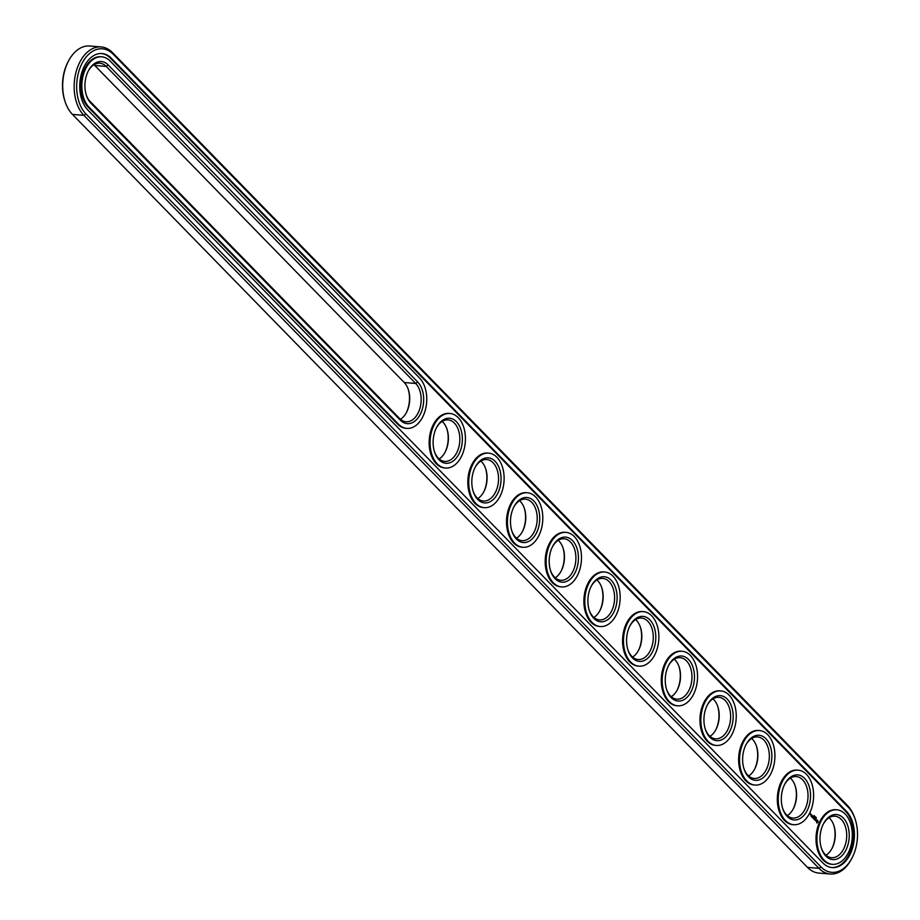 <?xml version="1.0" encoding="UTF-8"?>
<svg xmlns="http://www.w3.org/2000/svg" width="920" height="920" viewBox="0 0 920 920"><rect width="100%" height="100%" fill="white"/><g stroke="black" fill="none" stroke-linecap="round" stroke-linejoin="round"><path stroke-width="1.38" d="M855.289 819.582L854.967 818.593A37.168 23.943 94.6 0 0 847.55 805.586L112.493 52.612A37.168 23.943 94.6 0 0 101.188 46.931L89.746 46A37.168 23.943 94.6 0 0 68.264 61.444A37.168 23.943 94.6 0 0 65.032 101.407A37.168 23.943 94.6 0 0 72.45 114.413L807.507 867.387A37.168 23.943 94.6 0 0 818.811 873.068L830.254 874A37.168 23.943 94.6 0 0 851.736 858.555L852.207 857.635A35.385 22.793 94.6 0 0 855.289 819.582A35.385 22.793 94.6 0 0 848.217 807.208L113.16 54.222A35.385 22.793 94.6 0 0 81.144 65.216A35.385 22.793 94.6 0 0 85.951 113.942L821.008 866.916A35.385 22.793 94.6 0 0 852.207 857.635M68.264 61.444L67.793 62.364A35.385 22.793 94.6 0 0 64.71 100.418L65.032 101.407M101.188 46.931A37.168 23.943 94.6 0 0 75.865 72.737A37.168 23.943 94.6 0 0 83.904 115.334L818.961 868.319A37.168 23.943 94.6 0 0 830.254 874M406.353 412.643A22.597 14.559 94.6 0 0 408.238 389.332M445.038 452.272A22.597 14.559 94.6 0 0 445.337 451.662A22.597 14.559 94.6 0 0 446.936 428.961M754.538 769.315A22.597 14.559 94.6 0 0 754.825 768.706A22.597 14.559 94.6 0 0 756.424 746.005M793.224 808.944A22.597 14.559 94.6 0 0 793.523 808.335A22.597 14.559 94.6 0 0 795.121 785.634M561.108 571.159A22.597 14.559 94.6 0 0 561.395 570.549A22.597 14.559 94.6 0 0 562.994 547.848M638.48 650.428A22.597 14.559 94.6 0 0 638.768 649.807A22.597 14.559 94.6 0 0 640.366 627.106M599.794 610.788A22.597 14.559 94.6 0 0 600.081 610.178A22.597 14.559 94.6 0 0 601.68 587.477M483.736 491.901A22.597 14.559 94.6 0 0 484.023 491.291A22.597 14.559 94.6 0 0 485.622 468.591M522.422 531.53A22.597 14.559 94.6 0 0 522.709 530.92A22.597 14.559 94.6 0 0 524.308 508.219M831.921 848.573A22.597 14.559 94.6 0 0 832.209 847.964A22.597 14.559 94.6 0 0 833.807 825.263M715.852 729.686A22.597 14.559 94.6 0 0 716.139 729.077A22.597 14.559 94.6 0 0 717.738 706.376M677.166 690.057A22.597 14.559 94.6 0 0 677.453 689.436A22.597 14.559 94.6 0 0 679.052 666.747M400.453 419.301A20.815 13.409 94.6 0 0 406.594 412.194A20.815 13.409 94.6 0 0 408.399 389.815A20.815 13.409 94.6 0 0 404.248 382.524L94.748 65.481A20.815 13.409 94.6 0 0 93.989 64.768M439.139 458.93A20.815 13.409 94.6 0 0 445.28 451.823A20.815 13.409 94.6 0 0 445.763 450.823A20.815 13.409 94.6 0 0 447.085 429.444A20.815 13.409 94.6 0 0 442.175 421.44M748.638 775.974A20.815 13.409 94.6 0 0 754.779 768.867A20.815 13.409 94.6 0 0 755.262 767.855A20.815 13.409 94.6 0 0 756.585 746.488A20.815 13.409 94.6 0 0 751.674 738.484M787.324 815.603A20.815 13.409 94.6 0 0 793.466 808.496A20.815 13.409 94.6 0 0 793.948 807.495A20.815 13.409 94.6 0 0 795.271 786.117A20.815 13.409 94.6 0 0 790.36 778.113M555.197 577.817A20.815 13.409 94.6 0 0 561.338 570.71A20.815 13.409 94.6 0 0 561.821 569.71A20.815 13.409 94.6 0 0 563.155 548.332A20.815 13.409 94.6 0 0 558.233 540.327M632.581 657.087A20.815 13.409 94.6 0 0 638.721 649.969A20.815 13.409 94.6 0 0 639.205 648.968A20.815 13.409 94.6 0 0 640.527 627.589A20.815 13.409 94.6 0 0 635.605 619.585M593.883 617.458A20.815 13.409 94.6 0 0 600.024 610.339A20.815 13.409 94.6 0 0 600.519 609.339A20.815 13.409 94.6 0 0 601.841 587.96A20.815 13.409 94.6 0 0 596.919 579.957M477.825 498.559A20.815 13.409 94.6 0 0 483.966 491.452A20.815 13.409 94.6 0 0 484.449 490.452A20.815 13.409 94.6 0 0 485.783 469.073A20.815 13.409 94.6 0 0 480.861 461.069M516.511 538.188A20.815 13.409 94.6 0 0 522.652 531.082A20.815 13.409 94.6 0 0 523.135 530.081A20.815 13.409 94.6 0 0 524.469 508.702A20.815 13.409 94.6 0 0 519.547 500.698M826.01 855.232A20.815 13.409 94.6 0 0 832.151 848.125A20.815 13.409 94.6 0 0 832.634 847.124A20.815 13.409 94.6 0 0 833.968 825.746A20.815 13.409 94.6 0 0 829.046 817.742M709.952 736.345A20.815 13.409 94.6 0 0 716.094 729.238A20.815 13.409 94.6 0 0 716.577 728.226A20.815 13.409 94.6 0 0 717.899 706.859A20.815 13.409 94.6 0 0 712.988 698.855M671.266 696.716A20.815 13.409 94.6 0 0 677.407 689.609A20.815 13.409 94.6 0 0 677.89 688.597A20.815 13.409 94.6 0 0 679.213 667.219A20.815 13.409 94.6 0 0 674.303 659.214M846.388 811.221L111.331 58.236A30.624 19.722 94.6 0 0 102.028 53.555A30.624 19.722 94.6 0 0 81.155 74.819A30.624 19.722 94.6 0 0 87.779 109.928L822.836 862.902A30.624 19.722 94.6 0 0 832.14 867.594A30.624 19.722 94.6 0 0 853.012 846.319A30.624 19.722 94.6 0 0 846.388 811.221L845.48 811.141A30.624 19.722 94.6 0 1 852.196 845.917A30.624 19.722 94.6 0 1 831.692 867.548M86.192 94.737A20.815 13.409 94.6 0 0 90.195 101.534L399.694 418.577A20.815 13.409 94.6 0 0 406.019 421.762A20.815 13.409 94.6 0 0 420.198 407.307A20.815 13.409 94.6 0 0 415.702 383.456L106.202 66.412A20.815 13.409 94.6 0 0 99.877 63.227A20.815 13.409 94.6 0 0 88.078 71.426M434.378 451.409A20.815 13.409 94.6 0 0 444.705 461.391A20.815 13.409 94.6 0 0 457.217 451.743A20.815 13.409 94.6 0 0 448.063 419.899A20.815 13.409 94.6 0 0 436.264 428.099M743.877 768.453A20.815 13.409 94.6 0 0 754.204 778.435A20.815 13.409 94.6 0 0 766.716 768.786A20.815 13.409 94.6 0 0 757.562 736.943A20.815 13.409 94.6 0 0 745.763 745.143M782.563 808.082A20.815 13.409 94.6 0 0 792.89 818.064A20.815 13.409 94.6 0 0 805.402 808.415A20.815 13.409 94.6 0 0 796.248 776.572A20.815 13.409 94.6 0 0 784.449 784.771M550.447 570.297A20.815 13.409 94.6 0 0 560.763 580.29A20.815 13.409 94.6 0 0 573.275 570.63A20.815 13.409 94.6 0 0 564.121 538.786A20.815 13.409 94.6 0 0 552.333 546.986M627.819 649.566A20.815 13.409 94.6 0 0 638.135 659.548A20.815 13.409 94.6 0 0 650.647 649.899A20.815 13.409 94.6 0 0 641.493 618.056A20.815 13.409 94.6 0 0 629.706 626.244M589.133 609.925A20.815 13.409 94.6 0 0 599.449 619.919A20.815 13.409 94.6 0 0 611.961 610.27A20.815 13.409 94.6 0 0 602.807 578.427A20.815 13.409 94.6 0 0 591.019 586.615M473.064 491.038A20.815 13.409 94.6 0 0 483.391 501.02A20.815 13.409 94.6 0 0 495.903 491.372A20.815 13.409 94.6 0 0 486.749 459.528A20.815 13.409 94.6 0 0 474.961 467.728M511.761 530.667A20.815 13.409 94.6 0 0 522.077 540.661A20.815 13.409 94.6 0 0 534.589 531.001A20.815 13.409 94.6 0 0 525.435 499.157A20.815 13.409 94.6 0 0 513.647 507.357M821.249 847.711A20.815 13.409 94.6 0 0 831.576 857.693A20.815 13.409 94.6 0 0 844.088 848.044A20.815 13.409 94.6 0 0 834.934 816.201A20.815 13.409 94.6 0 0 823.147 824.4M705.192 728.824A20.815 13.409 94.6 0 0 715.507 738.806A20.815 13.409 94.6 0 0 728.019 729.157A20.815 13.409 94.6 0 0 718.876 697.314A20.815 13.409 94.6 0 0 707.077 705.513M666.505 689.195A20.815 13.409 94.6 0 0 676.821 699.177A20.815 13.409 94.6 0 0 689.333 689.529A20.815 13.409 94.6 0 0 680.179 657.685A20.815 13.409 94.6 0 0 668.391 665.884M111.331 58.236L110.423 58.167A30.624 19.722 94.6 0 0 101.568 53.532M110.423 58.167L845.48 811.141M400.361 420.198A22.597 14.559 94.6 0 0 420.819 413.172A22.597 14.559 94.6 0 0 417.749 382.053L108.249 65.021A22.597 14.559 94.6 0 0 88.32 70.943A22.597 14.559 94.6 0 0 86.353 95.243A22.597 14.559 94.6 0 0 90.861 103.155L400.361 420.198L399.694 418.577M459.505 452.801A22.597 14.559 94.6 0 0 456.768 422.05A22.597 14.559 94.6 0 0 436.505 427.616A22.597 14.559 94.6 0 0 434.539 451.916A22.597 14.559 94.6 0 0 459.505 452.801M769.005 769.844A22.597 14.559 94.6 0 0 766.268 739.093A22.597 14.559 94.6 0 0 746.005 744.659A22.597 14.559 94.6 0 0 744.038 768.959A22.597 14.559 94.6 0 0 769.005 769.844M807.691 809.473A22.597 14.559 94.6 0 0 804.954 778.722A22.597 14.559 94.6 0 0 784.691 784.288A22.597 14.559 94.6 0 0 782.724 808.588A22.597 14.559 94.6 0 0 807.691 809.473M575.563 571.699A22.597 14.559 94.6 0 0 572.838 540.937A22.597 14.559 94.6 0 0 552.563 546.514A22.597 14.559 94.6 0 0 550.597 570.814A22.597 14.559 94.6 0 0 575.563 571.699M652.935 650.957A22.597 14.559 94.6 0 0 650.21 620.195A22.597 14.559 94.6 0 0 629.947 625.772A22.597 14.559 94.6 0 0 627.981 650.072A22.597 14.559 94.6 0 0 652.935 650.957M614.249 611.328A22.597 14.559 94.6 0 0 611.524 580.566A22.597 14.559 94.6 0 0 591.261 586.143A22.597 14.559 94.6 0 0 589.294 610.443A22.597 14.559 94.6 0 0 614.249 611.328M498.191 492.441A22.597 14.559 94.6 0 0 495.454 461.679A22.597 14.559 94.6 0 0 475.191 467.245A22.597 14.559 94.6 0 0 473.225 491.544A22.597 14.559 94.6 0 0 498.191 492.441M536.877 532.07A22.597 14.559 94.6 0 0 534.14 501.308A22.597 14.559 94.6 0 0 513.877 506.885A22.597 14.559 94.6 0 0 511.911 531.185A22.597 14.559 94.6 0 0 536.877 532.07M846.377 849.114A22.597 14.559 94.6 0 0 843.64 818.351A22.597 14.559 94.6 0 0 823.377 823.929A22.597 14.559 94.6 0 0 821.41 848.217A22.597 14.559 94.6 0 0 846.377 849.114M730.307 730.216A22.597 14.559 94.6 0 0 727.582 699.464A22.597 14.559 94.6 0 0 707.319 705.03A22.597 14.559 94.6 0 0 705.352 729.33A22.597 14.559 94.6 0 0 730.307 730.216M691.621 690.586A22.597 14.559 94.6 0 0 688.896 659.835A22.597 14.559 94.6 0 0 668.633 665.401A22.597 14.559 94.6 0 0 666.667 689.701A22.597 14.559 94.6 0 0 691.621 690.586M815.2 817.477L815.488 816.845L815.2 817.477M816.155 817.684L816.166 818.432L816.35 817.707M816.097 817.477L815.81 818.11L816.029 817.477M815.131 816.488L814.844 817.121L815.016 816.477M814.119 815.476L814.027 816.27L814.154 815.488M101.303 56.787A27.358 17.618 94.6 0 0 100.855 56.741A27.358 17.618 94.6 0 0 82.213 75.739A27.358 17.618 94.6 0 0 88.124 107.099L89.033 107.168L398.532 424.212A27.358 17.618 94.6 0 0 406.847 428.398A27.358 17.618 94.6 0 0 425.488 409.4A27.358 17.618 94.6 0 0 419.577 378.039L110.078 60.996A27.358 17.618 94.6 0 0 101.763 56.821A27.358 17.618 94.6 0 0 83.122 75.808A27.358 17.618 94.6 0 0 89.033 107.168M88.124 107.099L397.624 424.143A27.358 17.618 94.6 0 0 405.938 428.317A27.358 17.618 94.6 0 0 406.398 428.352M831.956 864.282A27.358 17.618 -85.4 0 1 831.496 864.259A27.358 17.618 -85.4 0 1 816.144 835.567A27.358 17.618 -85.4 0 1 835.912 809.715A27.358 17.618 -85.4 0 1 836.372 809.761M809.945 814.223L810.117 812.958L809.945 814.223M810.359 814.648L810.716 813.878L810.359 814.648M810.807 814.096L810.819 815.12L810.807 814.096M816.971 823.009L818.144 821.859L817.477 820.122L816.304 821.272L816.971 823.009M815.867 820.904L816.201 819.501L815.511 819.662L815.718 820.72M815.097 820.168L815.373 818.662L814.453 819.616L815.108 820.295L814.671 819.823M814.246 819.524L814.407 817.661L814.246 819.524M812.9 818.087L813.556 817.581L812.843 818.075M813.556 817.581L813.591 818.742L814.143 817.385L813.625 818.363L813.383 816.73L812.82 817.96M812.084 817.305L812.636 817.753L813.176 816.408L812.567 817.581L812.061 817.178L812.567 817.581M811.842 817.052L812.463 815.672L811.842 817.052M811.072 816.27L811.624 816.718L812.176 815.499L811.693 814.89L811.567 816.546M793.27 824.654A27.358 17.618 -85.4 0 1 792.81 824.63A27.358 17.618 -85.4 0 1 777.457 795.938A27.358 17.618 -85.4 0 1 797.226 770.086A27.358 17.618 -85.4 0 1 797.674 770.132M754.584 785.024A27.358 17.618 -85.4 0 1 754.124 784.99A27.358 17.618 -85.4 0 1 738.771 756.309A27.358 17.618 -85.4 0 1 758.54 730.457A27.358 17.618 -85.4 0 1 758.988 730.503M715.898 745.395A27.358 17.618 -85.4 0 1 715.438 745.361A27.358 17.618 -85.4 0 1 700.085 716.68A27.358 17.618 -85.4 0 1 719.854 690.828A27.358 17.618 -85.4 0 1 720.303 690.874M677.2 705.766A27.358 17.618 -85.4 0 1 676.752 705.732A27.358 17.618 -85.4 0 1 661.399 677.051A27.358 17.618 -85.4 0 1 681.168 651.199A27.358 17.618 -85.4 0 1 681.616 651.245M638.514 666.137A27.358 17.618 -85.4 0 1 638.066 666.103A27.358 17.618 -85.4 0 1 622.702 637.41A27.358 17.618 -85.4 0 1 642.482 611.57A27.358 17.618 -85.4 0 1 642.931 611.616M599.828 626.497A27.358 17.618 -85.4 0 1 599.38 626.474A27.358 17.618 -85.4 0 1 584.016 597.781A27.358 17.618 -85.4 0 1 603.784 571.941A27.358 17.618 -85.4 0 1 604.244 571.987M561.142 586.868A27.358 17.618 -85.4 0 1 560.694 586.845A27.358 17.618 -85.4 0 1 545.33 558.153A27.358 17.618 -85.4 0 1 565.098 532.312A27.358 17.618 -85.4 0 1 565.558 532.358M522.457 547.239A27.358 17.618 -85.4 0 1 521.996 547.216A27.358 17.618 -85.4 0 1 506.644 518.523A27.358 17.618 -85.4 0 1 526.412 492.683A27.358 17.618 -85.4 0 1 526.872 492.729M483.77 507.61A27.358 17.618 -85.4 0 1 483.31 507.587A27.358 17.618 -85.4 0 1 467.958 478.894A27.358 17.618 -85.4 0 1 487.726 453.042A27.358 17.618 -85.4 0 1 488.186 453.088M445.084 467.981A27.358 17.618 -85.4 0 1 444.624 467.958A27.358 17.618 -85.4 0 1 429.272 439.265A27.358 17.618 -85.4 0 1 449.041 413.413A27.358 17.618 -85.4 0 1 449.489 413.459M461.978 455.342A27.358 17.618 94.6 0 0 449.949 413.494A27.358 17.618 94.6 0 0 430.18 439.334A27.358 17.618 94.6 0 0 445.533 468.027A27.358 17.618 94.6 0 0 461.978 455.342M771.477 772.386A27.358 17.618 94.6 0 0 759.448 730.537A27.358 17.618 94.6 0 0 739.68 756.378A27.358 17.618 94.6 0 0 755.032 785.07A27.358 17.618 94.6 0 0 771.477 772.386M810.163 812.015A27.358 17.618 94.6 0 0 798.134 770.166A27.358 17.618 94.6 0 0 778.366 796.007A27.358 17.618 94.6 0 0 793.718 824.699A27.358 17.618 94.6 0 0 810.163 812.015M578.036 574.229A27.358 17.618 94.6 0 0 566.007 532.381A27.358 17.618 94.6 0 0 546.238 558.233A27.358 17.618 94.6 0 0 561.591 586.914A27.358 17.618 94.6 0 0 578.036 574.229M655.419 653.499A27.358 17.618 94.6 0 0 643.379 611.639A27.358 17.618 94.6 0 0 623.61 637.491A27.358 17.618 94.6 0 0 638.974 666.172A27.358 17.618 94.6 0 0 655.419 653.499M616.722 613.858A27.358 17.618 94.6 0 0 604.693 572.01A27.358 17.618 94.6 0 0 584.924 597.862A27.358 17.618 94.6 0 0 600.288 626.543A27.358 17.618 94.6 0 0 616.722 613.858M500.664 494.971A27.358 17.618 94.6 0 0 488.635 453.123A27.358 17.618 94.6 0 0 468.866 478.963A27.358 17.618 94.6 0 0 484.219 507.656A27.358 17.618 94.6 0 0 500.664 494.971M539.35 534.601A27.358 17.618 94.6 0 0 527.321 492.752A27.358 17.618 94.6 0 0 507.553 518.592A27.358 17.618 94.6 0 0 522.905 547.285A27.358 17.618 94.6 0 0 539.35 534.601M848.849 851.644A27.358 17.618 94.6 0 0 836.82 809.795A27.358 17.618 94.6 0 0 817.052 835.636A27.358 17.618 94.6 0 0 832.404 864.328A27.358 17.618 94.6 0 0 848.849 851.644M732.792 732.757A27.358 17.618 94.6 0 0 720.762 690.897A27.358 17.618 94.6 0 0 700.994 716.749A27.358 17.618 94.6 0 0 716.346 745.442A27.358 17.618 94.6 0 0 732.792 732.757M694.106 693.128A27.358 17.618 94.6 0 0 682.077 651.268A27.358 17.618 94.6 0 0 662.296 677.12A27.358 17.618 94.6 0 0 677.66 705.812A27.358 17.618 94.6 0 0 694.106 693.128M816.799 822.928L817.857 822.1L817.65 820.203M810.842 814.913L810.865 814.269L810.543 814.821M816.718 822.158L816.615 821.157L817.5 820.95L817.466 822.158L816.592 821.962M72.45 114.413L83.904 115.334L85.951 113.942M112.493 52.612L113.16 54.222M807.507 867.387L818.961 868.319L821.008 866.916M847.55 805.586L848.217 807.208M404.248 382.524L415.702 383.456L417.749 382.053M94.748 65.481L106.202 66.412L108.249 65.021M90.195 101.534L90.861 103.155M397.624 424.143L398.532 424.212M100.855 56.741L101.763 56.821M405.938 428.317L406.847 428.398M836.82 809.795L835.912 809.715M832.404 864.328L831.496 864.259M798.134 770.166L797.226 770.086M793.718 824.699L792.81 824.63M759.448 730.537L758.54 730.457M755.032 785.07L754.124 784.99M720.762 690.897L719.854 690.828M716.346 745.442L715.438 745.361M682.077 651.268L681.168 651.199M677.66 705.812L676.752 705.732M643.379 611.639L642.482 611.57M638.974 666.172L638.066 666.103M604.693 572.01L603.784 571.941M600.288 626.543L599.38 626.474M566.007 532.381L565.098 532.312M561.591 586.914L560.694 586.845M527.321 492.752L526.412 492.683M522.905 547.285L521.996 547.216M488.635 453.123L487.726 453.042M484.219 507.656L483.31 507.587M449.949 413.494L449.041 413.413M445.533 468.027L444.624 467.958"/></g></svg>
